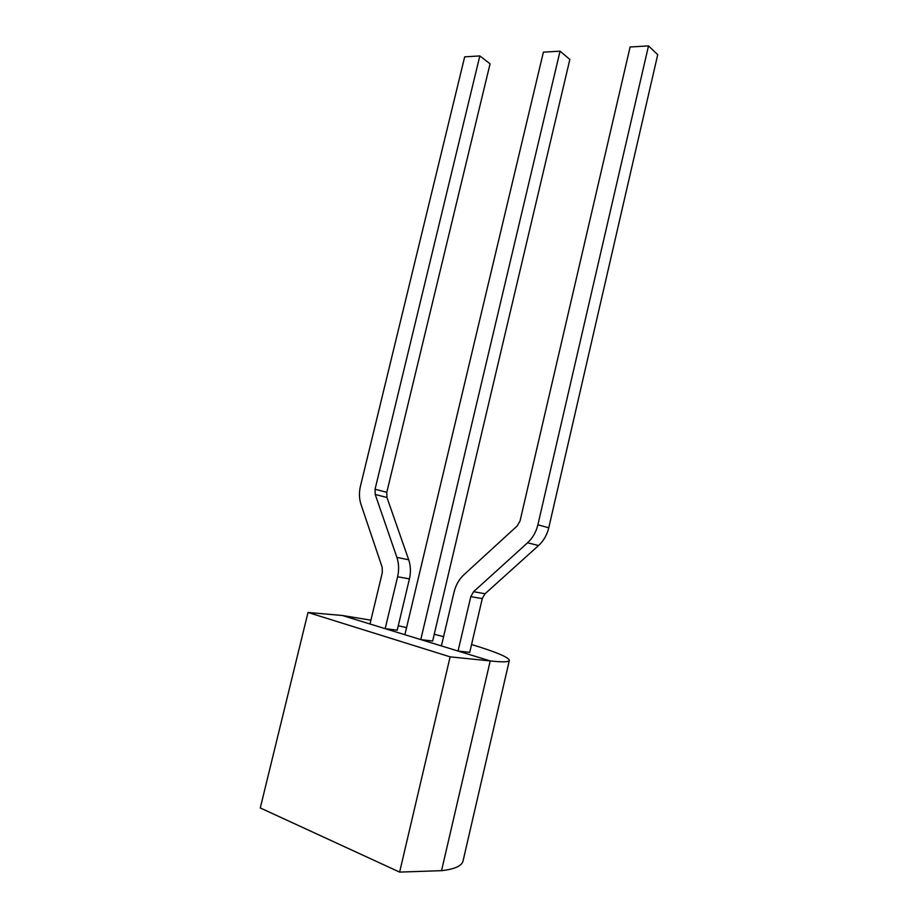 <?xml version="1.0" encoding="UTF-8"?>
<svg xmlns="http://www.w3.org/2000/svg" width="918" height="918" viewBox="0 0 918 918"><rect width="100%" height="100%" fill="white"/><g stroke="black" fill="none" stroke-linecap="round" stroke-linejoin="round"><path stroke-width="1.38" d="M308 612.467L260.276 807.955L399.628 872.1L450.118 656.852L308 612.467L342.299 615.485L490.223 660.926L342.299 615.485L370.906 620.178M399.628 872.1L441.547 870.666L490.223 660.926L450.118 656.852M560.049 51.167L543.387 52.165L404.884 634.717L420.777 639.594L432.642 641.039L569.849 59.44L560.049 51.167L420.777 639.594M385.181 628.658L369.988 623.999L382.324 572.614L382.152 567.198L360.992 504.418C359.122 498.669 358.949 492.541 360.476 486.058L464.68 56.847L479.827 55.941L490.074 63.79L386.788 492.335L386.96 497.487L408.682 559.762C410.713 565.786 410.966 572.166 409.428 578.902L397.207 630.207L385.181 628.658L397.597 576.756C399.158 569.94 398.917 563.48 396.897 557.398L375.221 494.458L375.06 489.237L479.827 55.941M458.048 651.046L441.397 645.928L454.066 592.087C455.787 585.064 459.069 579.292 463.9 574.76L517.19 525.945L520.058 520.919L630.104 47.002L648.51 45.9L657.724 54.667L548.769 527.77C547.036 534.93 543.64 540.851 538.568 545.533L485.048 593.762L482.271 598.628L469.729 652.377L458.048 651.046L470.796 596.631L473.596 591.697L527.563 542.802C532.681 538.063 536.123 532.061 537.879 524.809L648.51 45.9M443.578 636.667L434.237 634.246M406.571 627.614L398.263 625.766M509.329 660.467L463.005 861.153C461.628 866.053 454.479 869.22 441.547 870.666L490.223 660.926C502.341 662.257 508.71 662.107 509.329 660.467C508.974 657.38 496.386 652.067 471.554 644.528M375.06 489.237L386.788 492.335M375.221 494.458L386.96 497.487M396.897 557.398L408.682 559.762M397.597 576.756L409.428 578.902M537.879 524.809L548.769 527.77M527.563 542.802L538.568 545.533M473.596 591.697L485.048 593.762M470.796 596.631L482.271 598.628"/></g></svg>
